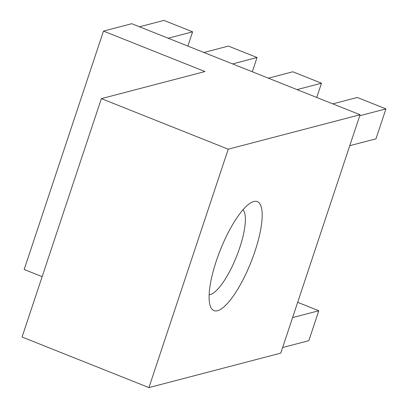 <?xml version="1.0" encoding="UTF-8"?>
<svg xmlns="http://www.w3.org/2000/svg" width="408" height="408" viewBox="0 0 408 408"><rect width="100%" height="100%" fill="white"/><g stroke="black" fill="none" stroke-linecap="round" stroke-linejoin="round"><path stroke-width="0.61" d="M148.92 387.6L228.225 149.201L101.368 98.629L22.063 337.028L148.92 387.6L280.765 353.129L360.07 114.73L131.733 23.705L103.479 31.09L24.174 269.489L42.146 276.655M187.869 46.084L192.612 31.829L163.94 20.4L139.485 26.795M216.25 261.161A58.66 16.493 -68.3 0 1 251.94 202.205A58.66 16.493 -68.3 0 1 250.981 262.196A58.66 16.493 -68.3 0 1 210.401 306.398A58.66 16.493 -68.3 0 1 216.25 261.161M209.131 294.755A46.135 12.974 111.7 0 0 236.548 256.443A46.135 12.974 111.7 0 0 243.005 209.773M252.312 71.772L257.05 57.518L232.596 63.913M101.368 98.629L204.964 71.548L103.479 31.09M359.734 115.75L385.937 108.895L375.977 138.832L349.778 145.681M192.612 31.829L168.152 38.224M316.751 97.461L321.494 83.207L292.827 71.777L268.367 78.173M321.494 83.207L297.039 89.602M292.587 317.592L318.791 310.743L308.836 340.675L282.632 347.529M228.225 149.201L360.07 114.73M257.05 57.518L228.383 46.089L203.929 52.484M318.791 310.743L297.667 302.323M385.937 108.895L357.265 97.471L332.811 103.862"/></g></svg>
